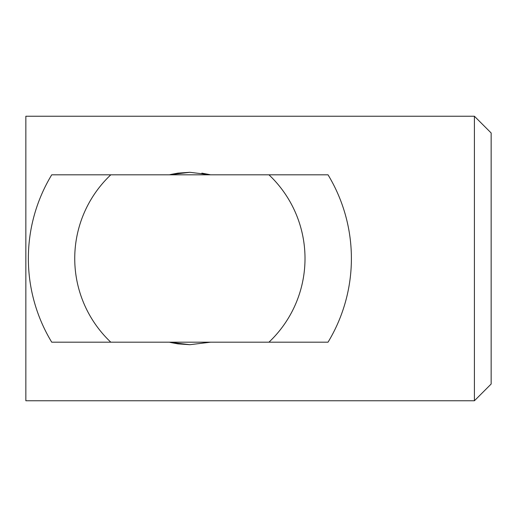 <?xml version="1.0" encoding="UTF-8"?>
<svg xmlns="http://www.w3.org/2000/svg" width="517" height="517" viewBox="0 0 517 517"><rect width="100%" height="100%" fill="white"/><g stroke="black" fill="none" stroke-linecap="round" stroke-linejoin="round"><path stroke-width="0.78" d="M328.024 174.811A161.517 161.517 0 0 1 328.024 342.189L268.943 342.189A115.129 115.129 0 0 0 268.943 174.811L328.024 174.811M268.943 342.189L51.732 342.189A161.517 161.517 0 0 1 51.732 174.811L268.943 174.811M110.806 174.811A115.129 115.129 0 0 0 110.806 342.189M491.15 132.972L491.15 384.028L474.412 400.765L474.412 116.235L491.15 132.972M209.812 174.643L201.863 173.137L209.857 174.649M177.893 173.137L170.442 174.52L177.893 173.137L189.875 172.303L210.529 174.811M170.423 342.474L177.893 343.863L170.448 342.48M210.529 342.189L189.875 344.697L169.227 342.189M169.227 174.811L189.875 172.303M474.412 400.765L25.85 400.765L25.85 116.235L474.412 116.235M189.875 344.697L177.887 343.863"/></g></svg>
